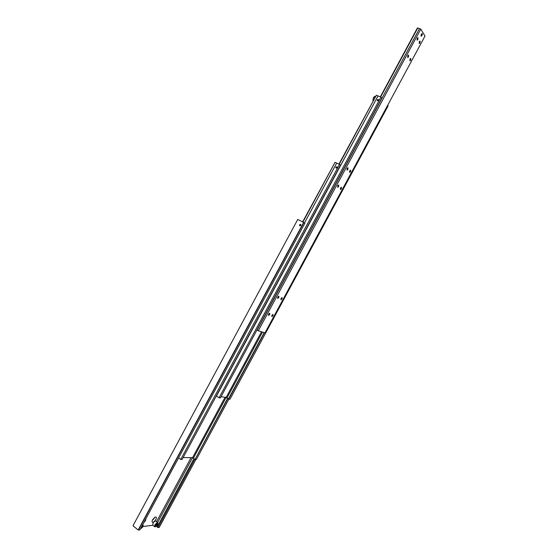 <?xml version="1.0" encoding="UTF-8"?>
<svg xmlns="http://www.w3.org/2000/svg" width="558" height="558" viewBox="0 0 558 558"><rect width="100%" height="100%" fill="white"/><g stroke="black" fill="none" stroke-linecap="round" stroke-linejoin="round"><path stroke-width="0.84" d="M154.517 526.592L152.801 525.217L152.92 523.299C153.889 521.737 154.817 520.991 155.696 521.06L155.884 521.214M194.031 458.536L157.161 526.968L156.421 526.145M154.28 517.65L154.029 518.689L152.334 520.175M155.905 519.442C153.945 522.225 152.634 522.923 151.978 521.528L152.508 519.826L155.005 517.161C156.505 516.645 156.805 517.405 155.905 519.442M145.966 518.535L145.485 520.621L143.636 522.86M299.834 225.83L299.667 224.839L300.692 224.456M299.583 224.783L300.783 224.532L300.86 225.446L299.66 225.697L299.583 224.783M299.772 224.888L300.211 225.662L300.678 224.797L299.772 224.888L300.078 225.599M299.681 224.839L300.037 224.504L300.762 225.397L299.681 224.839M300.678 224.832L300.085 225.076M142.185 525.552L142.625 525.985L142.004 527.143L141.007 527.749M142.004 527.143L141.537 526.766M142.625 525.985L142.157 525.608M133.02 525.706L297.763 219.427L133.02 525.706M133.048 525.831L138.182 530.002L139.842 529.919L304.863 223.207L303.636 222.447L138.182 530.002M303.636 222.447L297.763 219.427M157.161 526.968L157.928 527.582L159.246 527.415L195.879 459.443M142.925 526.508L152.878 525.28M138.426 530.1L303.866 222.572M157.572 522.553L192.538 457.644M191.066 457.637L156.54 521.73M194.784 459.192L157.928 527.582M156.679 525.315L155.766 525.957L155.452 525.469L156.979 523.704L157.286 524.192L156.679 525.315L155.884 524.68M157.286 524.192L156.819 523.816M227.643 398.293L195.035 459.443L196.367 459.443L228.864 399.151M183.122 457.588L192.566 457.644L194.791 459.262M337.276 167.295L336.627 168.125M335.86 167.065L337.144 166.856L337.165 167.679L335.881 167.888L335.86 167.065M302.903 222.07L335.03 162.343L336.676 163.103L304.473 222.956L336.669 163.103L339.494 164.408L180.729 459.415L182.138 459.415L340.471 165.259L339.494 164.408M225.09 397.275L192.566 457.644M335.03 162.343L302.624 221.931M178.616 457.86L180.729 459.415M193.361 458.223L226.123 397.422M227.908 398.454L195.035 459.443M264.213 332.603L228.452 398.956L229.952 399.298L388.117 105.874L387.657 105.316M221.024 396.71L226.157 397.422L228.452 398.956M377.327 100.726L377.32 99.945L378.582 99.638M377.25 99.868L378.617 99.694L378.596 100.419L377.229 100.593L377.25 99.868M378.394 100.008L377.71 100.586M378.491 100.377C377.703 101.005 377.32 100.852 377.341 99.924L378.017 99.484L378.491 100.377M339.201 164.275L376.35 95.244L378.045 95.927L216.476 396.089L219.036 397.812L220.333 397.987L381.798 98.159L380.947 97.113L378.045 95.927L216.337 395.88M226.157 397.422L261.528 331.773M376.35 95.244L338.915 164.143M336.816 168.042L337.199 167.33M219.036 397.812L380.947 97.113M377.919 99.61L377.452 100.482L378.394 100.335L378.171 99.903M226.98 397.973L262.49 332.073M228.71 399.13L264.513 332.694M422.022 35.433L421.646 35.949C420.913 36.263 420.816 35.719 421.346 34.31L422.322 33.801L422.022 35.433L421.283 36.165L421.339 34.296L422.092 33.578L422.036 35.447M340.492 188.004L341.419 187.181L341.398 188.737L340.464 189.56L340.492 188.004M349.706 170.908L350.612 170.099L350.584 171.683L349.678 172.499L349.706 170.908M337.736 185.786L338.678 184.956L338.657 186.525L337.716 187.355L337.736 185.786M347.02 168.544L347.941 167.728L347.92 169.339L346.999 170.148L347.02 168.544M259.275 326.13L258.689 327.218L259.275 326.13M259.086 326.032L258.556 327.016M409.97 59.064L410.751 58.339L410.695 60.152L409.921 60.878L409.97 59.064M419.302 41.752L420.062 41.034L420 42.882L419.246 43.594L419.302 41.752M407.765 55.772L408.554 55.04L408.505 56.874L407.724 57.607L407.765 55.772M417.175 38.314L417.935 37.588L417.886 39.465L417.119 40.183L417.175 38.314M280.981 298.432L282.069 297.512L282.041 298.865L280.953 299.786L280.981 298.432M271.886 315.319L272.995 314.377L272.967 315.702L271.858 316.637L271.886 315.319M277.758 297.121L278.861 296.193L278.84 297.56L277.738 298.488L277.758 297.121M268.593 314.14L269.716 313.198L269.695 314.531L268.572 315.479L268.593 314.14M420.802 29.086L258.305 330.782L265.015 332.854L424.98 36.075L420.802 29.086L417.454 27.9L380.326 96.862M259.261 326.165L419.49 28.625L259.254 326.172M258.305 330.782L257.147 330.085L258.703 327.19L256.987 329.924M380.619 96.98L417.761 28.005M157.37 522.979C155.208 524.394 154.538 525.636 155.375 526.682L157.537 524.687L157.37 522.979M157.781 522.707L157.3 522.546L154.831 524.827L155.019 526.773M140.574 528.559L142.897 526.494L142.625 524.75M372.946 100.328L373.414 97.706M373.051 100.712L373.574 97.699L375.436 96.276L373.4 97.664L373.023 100.761M373.441 97.657L374.551 96.464M414.573 33.264L415.954 30.697M414.852 32.741L415.863 30.857M155.124 526.822L154.712 526.745M155.696 521.06L157.6 522.581C158.395 523.899 157.607 525.308 155.243 526.808M142.876 524.276L142.953 524.332C143.511 526.194 142.702 527.638 140.511 528.677M416.038 30.537L414.517 33.368"/></g></svg>
